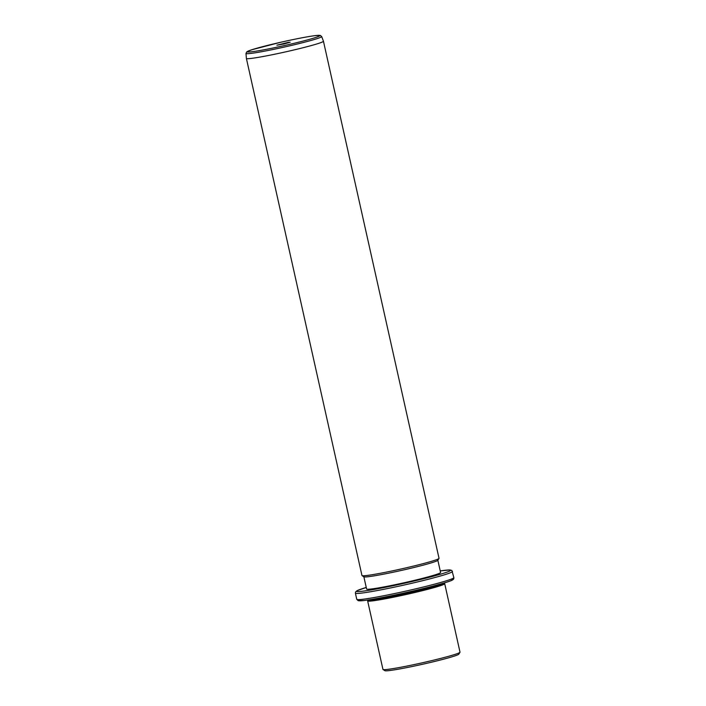 <?xml version="1.0" encoding="UTF-8"?>
<svg xmlns="http://www.w3.org/2000/svg" width="706" height="706" viewBox="0 0 706 706"><rect width="100%" height="100%" fill="white"/><g stroke="black" fill="none" stroke-linecap="round" stroke-linejoin="round"><path stroke-width="1.06" d="M459.985 652.309L458.785 654.188A37.903 2.047 167.4 0 1 424.562 663.817A37.903 2.047 167.4 0 1 384.92 670.7L383.031 669.509A39.483 2.136 -12.6 0 0 424.332 662.343A39.483 2.136 -12.6 0 0 459.985 652.309A39.483 2.136 -12.6 0 0 460.012 652.185L444.709 583.703A39.483 2.136 167.4 0 1 409.03 593.861A39.483 2.136 167.4 0 1 367.649 600.93A39.483 2.136 167.4 0 1 367.676 600.806L368.241 599.985A38.689 2.092 167.4 0 0 408.8 593.058A38.689 2.092 167.4 0 0 443.765 583.103L443.756 583.085M367.649 600.93L382.952 669.412A39.483 2.136 -12.6 0 0 383.031 669.509M443.792 583.077L444.621 583.606A39.483 2.136 167.4 0 1 444.709 583.703M437.844 560.246L440.588 572.504A37.903 2.047 167.4 0 1 406.329 582.256A37.903 2.047 167.4 0 1 366.608 589.042L363.864 576.784M439 558.437L437.799 560.317A37.903 2.047 167.4 0 1 403.585 569.945A37.903 2.047 167.4 0 1 363.934 576.828L362.054 575.637A39.483 2.136 -12.6 0 0 403.355 568.471A39.483 2.136 -12.6 0 0 439 558.437A39.483 2.136 -12.6 0 0 439.026 558.314L323.445 41.23A39.483 2.136 167.4 0 1 323.445 41.23A39.483 2.136 167.4 0 1 287.774 51.388A39.483 2.136 167.4 0 1 246.394 58.457A39.483 2.136 167.4 0 1 246.385 58.439L245.988 53.462A38.786 2.1 167.4 0 0 286.645 46.534A38.786 2.1 167.4 0 0 321.68 36.535L323.445 41.213M246.394 58.457L361.966 575.531A39.483 2.136 -12.6 0 0 362.054 575.637M284.033 43.957L276.893 45.193L288.18 42.386L290.201 42.219L284.033 43.957M451.063 579.194A48.167 2.603 167.4 0 1 409.153 591.893M452.484 571.463A49.747 2.692 167.4 0 1 407.53 584.259A49.747 2.692 167.4 0 1 355.392 593.164L355.524 592.016L356.945 590.745L366.255 587.463A48.167 2.603 167.4 0 0 362.249 591.257A48.167 2.603 167.4 0 0 407.071 582.662A48.167 2.603 167.4 0 0 446.713 572.231A48.167 2.603 167.4 0 0 440.235 570.933L450.049 569.936L451.866 570.474L453.861 577.614C453.976 578.77 453.455 579.582 452.308 580.032C451.734 580.994 432.646 586.642 409.145 591.893A48.167 2.603 167.4 0 1 359.981 599.553M453.861 577.614A49.747 2.692 167.4 0 1 408.906 590.419A49.747 2.692 167.4 0 1 356.768 599.323L358.198 600.7L364.314 600.497C374.559 599.173 389.509 596.305 409.145 591.893M286.23 45.149A37.224 2.012 167.4 0 1 247.321 51.917A37.224 2.012 167.4 0 1 280.856 42.228A37.224 2.012 167.4 0 1 319.774 35.468A37.224 2.012 167.4 0 1 286.23 45.149M355.392 593.164L356.768 599.323M321.68 36.535L320.277 35.397L314.955 35.644C306.916 36.73 295.549 38.927 280.847 42.228L251.645 49.799L246.773 51.829L245.988 53.462"/></g></svg>

